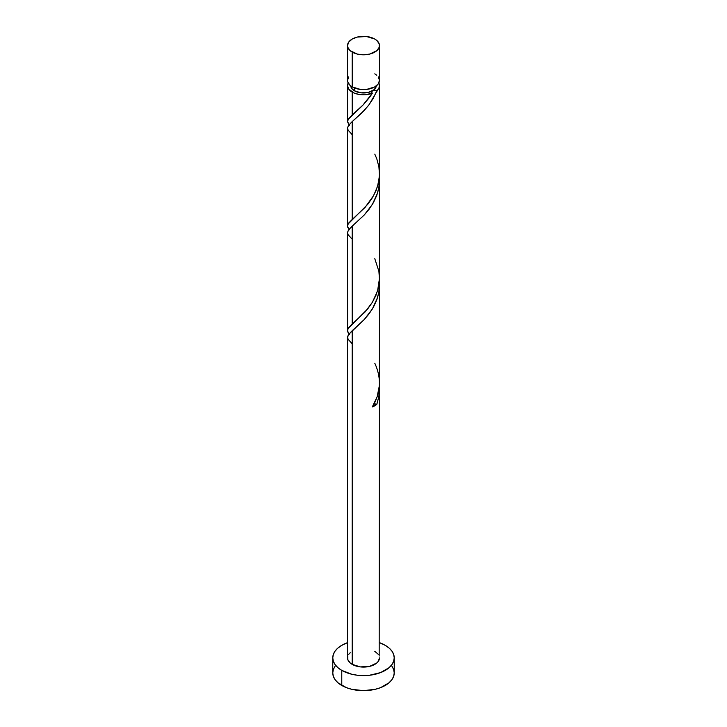 <?xml version="1.0" encoding="UTF-8"?>
<svg xmlns="http://www.w3.org/2000/svg" width="727" height="727" viewBox="0 0 727 727"><rect width="100%" height="100%" fill="white"/><g stroke="black" fill="none" stroke-linecap="round" stroke-linejoin="round"><path stroke-width="1.09" d="M348.733 76.835L347.515 80.37L347.824 82.169L350.214 85.495L352.204 86.895L352.204 52.099A15.985 9.224 180 0 1 347.515 45.574A15.985 9.224 180 0 1 357.384 37.05A15.985 9.224 180 0 1 374.796 39.049L366.617 36.532L357.384 37.05L352.204 39.049L348.733 42.048L347.515 45.574L347.824 47.373L350.214 50.699L357.384 54.098L363.5 54.807L369.616 54.098L376.786 50.699L379.176 47.373L379.176 43.774L376.786 40.448L374.796 39.049A15.985 9.224 180 0 1 379.485 45.574A15.985 9.224 180 0 1 369.616 54.098A15.985 9.224 180 0 1 352.204 52.099L352.204 86.895A15.985 9.224 0 0 0 369.616 88.894A15.985 9.224 0 0 0 379.485 80.37L378.267 76.835M350.714 85.586L351.686 88.412L354.458 90.802L354.458 87.976L354.458 90.802A12.786 7.379 0 0 0 372.542 90.802A12.786 7.379 0 0 0 376.268 85.913M335.111 666.114L333.357 669.449L332.766 672.911A30.734 17.739 0 0 0 341.772 685.452L341.772 670.394L351.741 674.247L357.502 675.256L369.498 675.256L380.575 672.602L389.054 667.704L391.889 664.642L393.643 661.316L394.234 657.853L393.643 654.391L391.889 651.065L389.054 647.993L385.228 645.303L379.485 642.695A30.734 17.739 180 0 1 385.228 645.303A30.734 17.739 180 0 1 394.234 657.853A30.734 17.739 180 0 1 375.259 674.247A30.734 17.739 180 0 1 341.772 670.394L341.772 685.452A30.734 17.739 0 0 0 375.259 689.296A30.734 17.739 0 0 0 394.234 672.911L393.643 669.449L391.889 666.114M373.505 404.094L376.822 404.348L378.894 396.497L379.349 386.182L379.012 395.77L376.822 404.348A15.985 9.224 180 0 1 372.324 406.947L377.186 396.651L379.403 385.437L379.485 284.957L379.003 291.291L377.595 297.479L372.378 308.966L364.282 319.498L352.204 330.694L352.204 664.378A15.985 9.224 0 0 0 369.616 666.377A15.985 9.224 0 0 0 379.485 657.853L378.267 661.379L376.786 662.979L369.616 666.377L360.383 666.904L352.204 664.378L352.204 330.694L348.206 335.011L347.597 337.964M379.476 389.136L379.176 656.054M352.204 343.789L348.106 339.282L347.533 336.919L348.533 334.52L364.191 319.598L369.089 313.8L373.442 307.148L376.822 299.797L378.894 291.936L379.349 281.631L379.485 284.957M369.925 96.891L372.324 93.283A15.985 9.224 180 0 1 352.204 92.111L352.204 114.911L363.264 104.797L369.925 96.891M349.405 229.832L347.824 227.487L347.597 225.288L348.733 223.016L352.204 219.472L352.204 121.591L364.191 110.486L369.089 104.688L379.012 87.803L379.403 84.668L378.831 82.978A15.985 9.224 180 0 1 379.485 85.586A15.985 9.224 180 0 1 376.822 90.684L373.215 98.436L368.553 105.388L361.564 113.167L352.204 121.591L352.204 219.472L365.063 207.431L373.633 195.581L377.595 186.257L379.403 176.27L379.485 85.586M379.485 278.305L379.485 180.405L379.003 186.739L377.595 192.928L372.378 204.405L364.282 214.947L352.204 226.142L352.204 324.024L365.063 311.983L372.378 302.305L377.595 290.809L379.485 278.305M349.405 334.393L347.824 332.039L347.597 329.849L348.733 327.568L352.204 324.024L352.204 226.142L364.191 215.047L369.089 209.24L373.442 202.597L376.822 195.236L378.894 187.384L379.349 177.07L379.485 180.396M349.405 125.28L347.515 121.464L348.733 118.465L352.204 114.911L352.204 92.111A15.985 9.224 180 0 1 347.515 85.586A15.985 9.224 180 0 1 348.169 82.978L347.515 85.586L348.733 89.121L354.294 93.129L359.211 94.474L364.636 94.792L372.324 93.283L362.809 105.261L348.106 119.419L347.533 121.782L348.996 124.799M347.515 85.586L347.597 120.737M352.204 134.677L348.106 130.169L347.533 127.807L348.533 125.407L352.204 121.591L348.451 125.517L347.515 128.125L347.597 225.288M347.515 128.125L347.597 128.861M352.204 239.228L348.106 234.721L347.533 232.367L348.533 229.968L352.204 226.142L348.451 230.068L347.515 232.676L347.597 329.849M347.515 232.676L347.597 233.412M347.515 337.237L347.515 657.853A15.985 9.224 0 0 0 352.204 664.378L350.214 662.979L347.824 659.653L347.824 656.054M350.732 85.913A12.786 7.379 0 0 0 354.458 90.802L361.01 92.829L368.389 92.411L374.132 89.685L376.041 87.031L376.286 85.586M372.542 90.802L371.606 92.02L372.324 93.283A3.199 1.845 0 0 1 371.815 91.457A3.199 1.845 0 0 1 372.542 90.802L374.641 90.266L376.822 90.684A3.199 1.845 0 0 0 372.542 90.802M341.772 670.394A30.734 17.739 180 0 1 332.766 657.853A30.734 17.739 180 0 1 347.515 642.695L341.772 645.303L337.946 647.993L335.111 651.065L333.357 654.391L332.766 657.853L333.357 661.316L335.111 664.642L337.946 667.704L341.772 670.394M348.733 654.318L350.214 652.728M374.796 651.328L378.267 654.318M332.766 657.853L332.766 672.911L333.357 676.364L335.111 679.7L337.946 682.762L346.425 687.66L351.741 689.296L363.5 690.65L375.259 689.296L380.575 687.66L389.054 682.762L391.889 679.7L393.643 676.364L394.234 672.911L394.234 657.853M347.515 45.574L347.515 80.37A15.985 9.224 0 0 0 352.204 86.895L360.383 89.421L366.617 89.421L374.796 86.895L378.267 83.896L379.485 80.37L379.485 45.574M376.786 75.244L374.796 73.845M374.014 403.985A3.199 1.845 180 0 1 376.822 404.348L372.324 406.947C380.857 392.834 381.684 378.267 374.796 363.255M374.796 154.142L376.822 158.904L378.894 166.765L379.467 174.862L378.467 182.913L376.013 190.656L372.324 197.835L367.78 204.26L348.106 223.98L347.533 226.333L348.996 229.35M374.796 258.694L378.894 271.316L379.467 279.413L378.467 287.474L376.013 295.207L372.324 302.387L367.78 308.811L348.106 328.531L347.533 330.894L348.996 333.902"/></g></svg>
